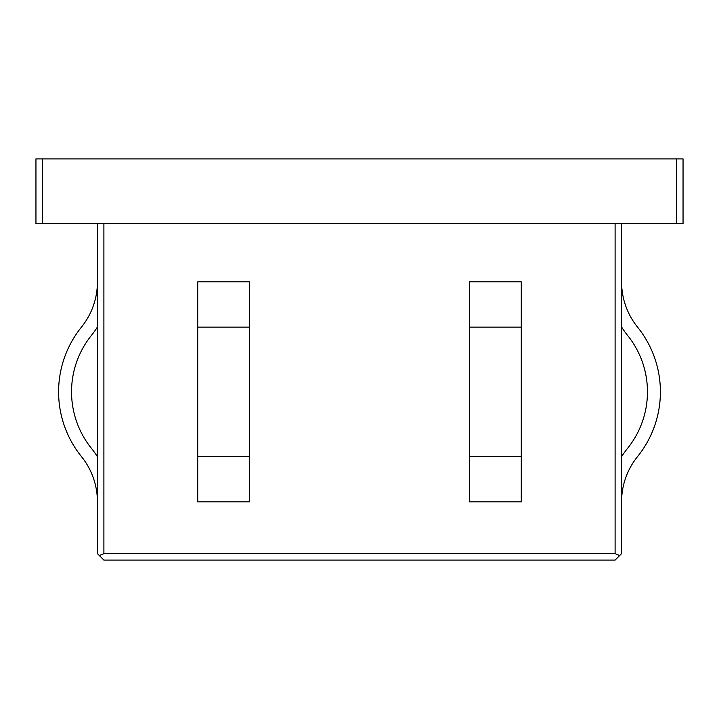 <?xml version="1.0" encoding="UTF-8"?>
<svg xmlns="http://www.w3.org/2000/svg" width="719" height="719" viewBox="0 0 719 719"><rect width="100%" height="100%" fill="white"/><g stroke="black" fill="none" stroke-linecap="round" stroke-linejoin="round"><path stroke-width="1.08" d="M621.576 456.745A85.103 85.103 0 0 1 627.489 448.44A90.154 90.154 0 0 0 627.489 335.27A85.103 85.103 0 0 1 621.576 326.965M621.576 501.862A72.161 72.161 0 0 1 637.564 456.565A103.096 103.096 0 0 0 637.564 327.145A72.161 72.161 0 0 1 621.576 281.848M521.275 456.565L469.507 456.565L469.507 501.862L521.275 501.862L521.275 327.145L469.507 327.145L469.507 281.848L521.275 281.848L521.275 327.145M469.507 456.565L469.507 327.145M97.425 326.965A85.103 85.103 0 0 1 91.511 335.27A90.154 90.154 0 0 0 71.54 391.855M683.05 223.609L676.579 223.609L676.579 158.899L683.05 158.899L683.05 223.609M42.421 223.609L35.95 223.609L35.95 158.899L42.421 158.899L42.421 223.609L676.579 223.609M621.576 223.609L621.576 553.63L619.679 555.526L615.105 553.63L615.105 223.609M103.895 223.609L103.895 553.63L615.105 553.63M103.895 553.63L99.321 555.526L97.425 553.63L97.425 223.609M42.421 158.899L676.579 158.899M619.679 555.526L615.105 560.101L103.895 560.101L99.321 555.526M91.511 335.27A90.154 90.154 0 0 0 91.511 448.44A85.103 85.103 0 0 1 97.425 456.745M81.436 327.145A72.161 72.161 0 0 0 97.425 281.848A72.161 72.161 0 0 1 81.436 327.145A103.096 103.096 0 0 0 81.436 456.565A72.161 72.161 0 0 1 97.425 501.862M197.725 327.145L197.725 501.862L249.493 501.862L249.493 281.848L197.725 281.848L197.725 327.145L249.493 327.145M521.275 281.848L469.507 281.848M197.725 456.565L249.493 456.565"/></g></svg>
